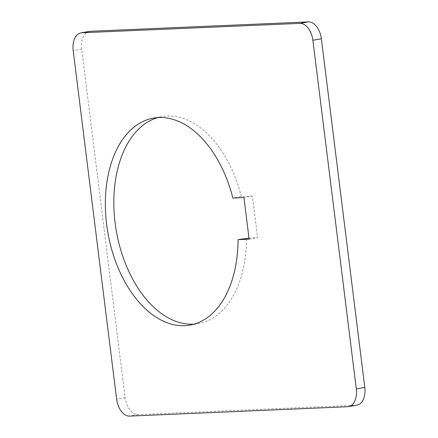 <?xml version="1.0" encoding="UTF-8"?>
<svg xmlns="http://www.w3.org/2000/svg" width="438" height="438" viewBox="0 0 438 438"><rect width="100%" height="100%" fill="white"/><g stroke="black" fill="none" stroke-linecap="round" stroke-linejoin="round"><path stroke-width="0.33" stroke-dasharray="2.19 1.64" d="M249.123 239.192L257.615 237.703L252.43 196.071L243.939 197.565M248.987 238.075L257.615 237.703M89.505 31.372A17.515 10.797 -100 0 0 81.692 49.089L125.115 397.731A17.515 10.797 -100 0 0 138.123 414.611L356.11 405.232A17.515 10.797 -100 0 0 356.981 405.134M194.089 324.125A105.087 64.786 -100 0 0 198.376 323.611A105.087 64.786 -100 0 0 246.539 238.179M252.43 196.071L241.354 196.547L232.863 198.042M241.354 196.547A105.087 64.786 -100 0 0 167.228 116.037A105.087 64.786 -100 0 0 162.005 116.601A105.087 64.786 -100 0 0 157.8 117.576M125.115 397.731L116.628 399.221M138.123 414.611L129.632 416.1M356.11 405.232L347.624 406.721M81.692 49.089L73.201 50.584M189.884 325.1L198.376 323.611M153.514 118.096L162.005 116.601"/><path stroke-width="0.66" d="M238.048 239.668A105.087 64.786 80 0 1 189.884 325.1A105.087 64.786 80 0 1 184.661 325.669A105.087 64.786 80 0 1 107.206 228.609A105.087 64.786 80 0 1 153.514 118.096A105.087 64.786 80 0 1 158.737 117.526A105.087 64.786 80 0 1 232.863 198.042L243.939 197.565L249.123 239.192L238.048 239.668L248.987 238.075M129.632 416.1A17.515 10.797 80 0 1 116.628 399.221L73.201 50.584A17.515 10.797 80 0 1 81.019 32.866A17.515 10.797 80 0 1 81.89 32.768L299.877 23.389A17.515 10.797 80 0 1 312.885 40.269L356.308 388.911A17.515 10.797 80 0 1 348.495 406.628A17.515 10.797 80 0 1 347.624 406.721L129.632 416.1M348.495 406.628L356.981 405.134A17.515 10.797 -100 0 0 364.799 387.416L321.372 38.779A17.515 10.797 -100 0 0 308.368 21.9L90.376 31.279A17.515 10.797 -100 0 0 89.505 31.372L81.019 32.866M157.8 117.576A105.087 64.786 -100 0 0 116.251 230.569A105.087 64.786 -100 0 0 193.153 324.18A105.087 64.786 -100 0 0 194.089 324.125M364.799 387.416L356.308 388.911M321.372 38.779L312.885 40.269M308.368 21.9L299.877 23.389M90.376 31.279L81.89 32.768"/></g></svg>
